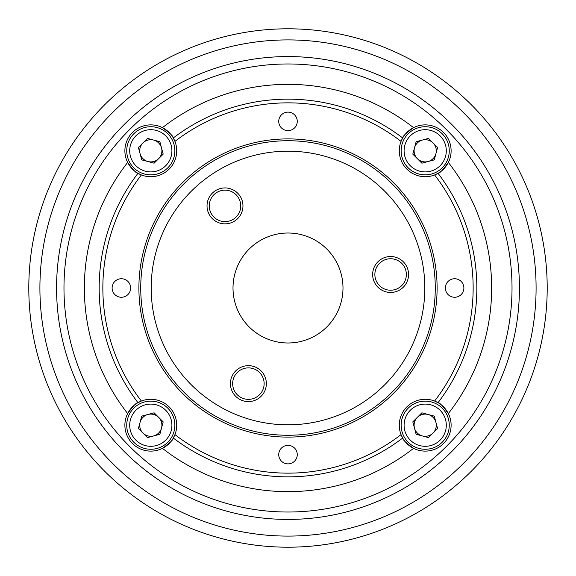 <?xml version="1.0" encoding="UTF-8"?>
<svg xmlns="http://www.w3.org/2000/svg" width="576" height="576" viewBox="0 0 576 576"><rect width="100%" height="100%" fill="white"/><g stroke="black" fill="none" stroke-linecap="round" stroke-linejoin="round"><path stroke-width="0.86" d="M39.91 288A248.09 248.09 0 0 0 288 536.09A248.09 248.09 0 0 0 536.09 288A248.09 248.09 0 0 0 288 39.91A248.09 248.09 0 0 0 39.91 288M547.2 288A259.2 259.2 0 0 1 288 547.2A259.2 259.2 0 0 1 28.8 288A259.2 259.2 0 0 1 288 28.8A259.2 259.2 0 0 1 547.2 288M463.889 288A9.259 9.259 0 0 0 454.63 278.741A9.259 9.259 0 0 0 445.37 288A9.259 9.259 0 0 0 454.63 297.259A9.259 9.259 0 0 0 463.889 288M130.63 288A9.259 9.259 0 0 0 121.37 278.741A9.259 9.259 0 0 0 112.111 288A9.259 9.259 0 0 0 121.37 297.259A9.259 9.259 0 0 0 130.63 288M297.259 454.63A9.259 9.259 0 0 0 288 445.37A9.259 9.259 0 0 0 278.741 454.63A9.259 9.259 0 0 0 288 463.889A9.259 9.259 0 0 0 297.259 454.63M297.259 121.37A9.259 9.259 0 0 0 288 112.111A9.259 9.259 0 0 0 278.741 121.37A9.259 9.259 0 0 0 288 130.63A9.259 9.259 0 0 0 297.259 121.37M438.034 402.682L434.621 401.054A185.141 185.141 0 0 0 434.621 174.946L438.034 173.318A188.849 188.849 0 0 1 438.034 402.682C439.538 402.502 442.98 406.123 448.351 413.546A25.92 25.92 0 0 1 413.546 448.351C406.13 442.987 402.509 439.546 402.682 438.034A188.849 188.849 0 0 1 173.318 438.034C173.498 439.538 169.877 442.98 162.454 448.351A25.92 25.92 0 0 1 127.649 413.546C133.013 406.13 136.454 402.509 137.966 402.682A188.849 188.849 0 0 1 137.966 173.318L141.379 174.946A185.141 185.141 0 0 0 141.379 401.054L137.966 402.682M173.318 438.034L174.946 434.621A25.92 25.92 0 0 0 141.379 401.054A25.92 25.92 0 0 0 127.649 413.546A203.659 203.659 0 0 1 127.649 162.454A25.92 25.92 0 0 1 162.454 127.649C169.87 133.013 173.491 136.454 173.318 137.966A188.849 188.849 0 0 1 402.682 137.966L401.054 141.379A25.92 25.92 0 0 0 434.621 174.946A25.92 25.92 0 0 0 448.351 162.454C442.987 169.87 439.546 173.491 438.034 173.318M402.682 137.966C402.502 136.462 406.123 133.02 413.546 127.649A25.92 25.92 0 0 1 448.351 162.454A203.659 203.659 0 0 1 448.351 413.546A25.92 25.92 0 0 0 399.283 425.203A25.92 25.92 0 0 0 401.054 434.621L402.682 438.034M137.966 173.318C136.462 173.498 133.02 169.877 127.649 162.454A25.92 25.92 0 0 0 176.717 150.797A25.92 25.92 0 0 0 162.454 127.649A203.659 203.659 0 0 1 413.546 127.649A25.92 25.92 0 0 0 401.054 141.379A185.141 185.141 0 0 0 174.946 141.379L173.318 137.966M519.43 288A231.43 231.43 0 0 1 288 519.43A231.43 231.43 0 0 1 56.57 288A231.43 231.43 0 0 1 288 56.57A231.43 231.43 0 0 1 519.43 288A231.43 231.43 0 0 0 288 56.57A231.43 231.43 0 0 0 56.57 288M174.946 434.621A185.141 185.141 0 0 0 401.054 434.621A25.92 25.92 0 0 0 413.546 448.351A203.659 203.659 0 0 1 162.454 448.351A25.92 25.92 0 0 0 174.946 434.621M433.051 417.348A11.11 11.11 0 0 1 422.323 435.931A11.11 11.11 0 0 1 417.348 417.348A11.11 11.11 0 0 1 433.051 417.348M440.122 410.278A21.103 21.103 0 0 0 410.278 410.278A21.103 21.103 0 0 0 410.278 440.122A21.103 21.103 0 0 0 440.122 440.122A21.103 21.103 0 0 0 440.122 410.278M408.182 442.217A24.07 24.07 0 0 1 408.182 408.182A24.07 24.07 0 0 1 442.217 408.182A24.07 24.07 0 0 1 442.217 442.217A24.07 24.07 0 0 1 408.182 442.217M428.522 437.587L437.587 428.522L434.268 416.131L421.877 412.812L412.812 421.877L416.131 434.268L428.522 437.587M158.652 433.051A11.11 11.11 0 0 1 140.069 422.323A11.11 11.11 0 0 1 158.652 417.348A11.11 11.11 0 0 1 158.652 433.051M165.722 440.122A21.103 21.103 0 0 0 165.722 410.278A21.103 21.103 0 0 0 135.878 410.278A21.103 21.103 0 0 0 135.878 440.122A21.103 21.103 0 0 0 165.722 440.122M133.783 408.182A24.07 24.07 0 0 1 167.818 408.182A24.07 24.07 0 0 1 167.818 442.217A24.07 24.07 0 0 1 133.783 442.217A24.07 24.07 0 0 1 133.783 408.182M138.413 428.522L147.478 437.587L159.869 434.268L163.188 421.877L154.123 412.812L141.732 416.131L138.413 428.522M142.949 158.652A11.11 11.11 0 0 1 153.677 140.069A11.11 11.11 0 0 1 158.652 158.652A11.11 11.11 0 0 1 142.949 158.652M135.878 165.722A21.103 21.103 0 0 0 165.722 165.722A21.103 21.103 0 0 0 165.722 135.878A21.103 21.103 0 0 0 135.878 135.878A21.103 21.103 0 0 0 135.878 165.722M167.818 133.783A24.07 24.07 0 0 1 167.818 167.818A24.07 24.07 0 0 1 133.783 167.818A24.07 24.07 0 0 1 133.783 133.783A24.07 24.07 0 0 1 167.818 133.783M147.478 138.413L138.413 147.478L141.732 159.869L154.123 163.188L163.188 154.123L159.869 141.732L147.478 138.413M417.348 142.949A11.11 11.11 0 0 1 435.931 153.677A11.11 11.11 0 0 1 417.348 158.652A11.11 11.11 0 0 1 417.348 142.949M410.278 135.878A21.103 21.103 0 0 0 410.278 165.722A21.103 21.103 0 0 0 440.122 165.722A21.103 21.103 0 0 0 440.122 135.878A21.103 21.103 0 0 0 410.278 135.878M442.217 167.818A24.07 24.07 0 0 1 408.182 167.818A24.07 24.07 0 0 1 408.182 133.783A24.07 24.07 0 0 1 442.217 133.783A24.07 24.07 0 0 1 442.217 167.818M437.587 147.478L428.522 138.413L416.131 141.732L412.812 154.123L421.877 163.188L434.268 159.869L437.587 147.478M338.803 309.046A54.986 54.986 0 0 0 309.046 237.197A54.986 54.986 0 0 0 237.197 266.954A54.986 54.986 0 0 0 266.954 338.803A54.986 54.986 0 0 0 338.803 309.046M231.804 376.747A17.957 17.957 0 0 1 255.269 367.027A17.957 17.957 0 0 1 264.989 390.492A17.957 17.957 0 0 1 241.524 400.212A17.957 17.957 0 0 1 231.804 376.747M262.937 389.642A15.739 15.739 0 0 0 254.419 369.079A15.739 15.739 0 0 0 233.856 377.597A15.739 15.739 0 0 0 242.374 398.153A15.739 15.739 0 0 0 262.937 389.642M208.404 199.022A17.957 17.957 0 0 1 231.869 189.302A17.957 17.957 0 0 1 241.589 212.767A17.957 17.957 0 0 1 218.124 222.487A17.957 17.957 0 0 1 208.404 199.022M239.537 211.918A15.739 15.739 0 0 0 231.019 191.354A15.739 15.739 0 0 0 210.456 199.872A15.739 15.739 0 0 0 218.974 220.428A15.739 15.739 0 0 0 239.537 211.918M374.018 267.617A17.957 17.957 0 0 1 397.483 257.897A17.957 17.957 0 0 1 407.203 281.362A17.957 17.957 0 0 1 383.738 291.082A17.957 17.957 0 0 1 374.018 267.617M405.151 280.512A15.739 15.739 0 0 0 396.634 259.949A15.739 15.739 0 0 0 376.07 268.466A15.739 15.739 0 0 0 384.588 289.03A15.739 15.739 0 0 0 405.151 280.512M414.403 340.358A136.822 136.822 0 0 1 235.642 414.403A136.822 136.822 0 0 1 161.597 235.642A136.822 136.822 0 0 1 340.358 161.597A136.822 136.822 0 0 1 414.403 340.358M424.058 344.362A147.269 147.269 0 0 1 231.638 424.058A147.269 147.269 0 0 1 151.942 231.638A147.269 147.269 0 0 1 344.362 151.942A147.269 147.269 0 0 1 424.058 344.362M437.105 288A149.105 149.105 0 0 1 288 437.105A149.105 149.105 0 0 1 138.895 288A149.105 149.105 0 0 1 288 138.895A149.105 149.105 0 0 1 437.105 288M63.979 288A224.021 224.021 0 0 0 288 512.021A224.021 224.021 0 0 0 512.021 288A224.021 224.021 0 0 0 288 63.979A224.021 224.021 0 0 0 63.979 288"/></g></svg>
